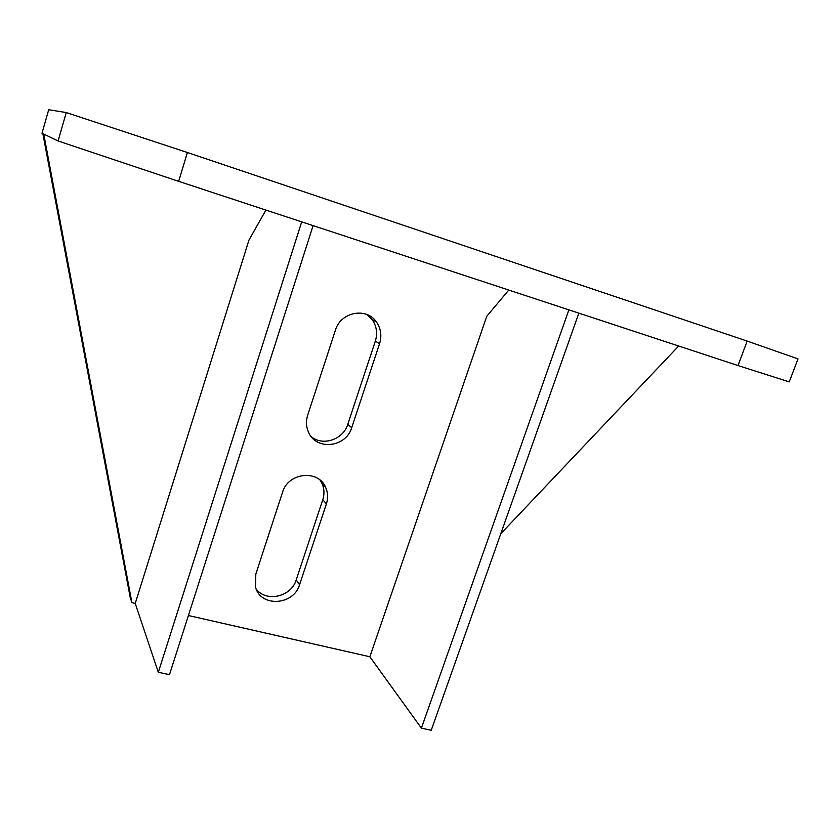 <?xml version="1.0" encoding="UTF-8"?>
<svg xmlns="http://www.w3.org/2000/svg" width="840" height="840" viewBox="0 0 840 840"><rect width="100%" height="100%" fill="white"/><g stroke="black" fill="none" stroke-linecap="round" stroke-linejoin="round"><path stroke-width="1.26" d="M798 358.901L747.17 341.082L738.003 365.558L789.232 381.885L798 358.901M66.255 112.56L58.086 140.973L42 133.234L48.71 109.746L66.255 112.56L187.394 152.513L747.17 341.082M187.394 152.513L178.658 181.346L738.003 365.558M58.086 140.973L178.658 181.346M42.861 133.655L130.221 597.492L131.922 602.679L43.743 134.075L42.861 133.655M366.986 314.57L372.194 319.662C376.656 326.172 377.706 333.333 375.333 341.156L347.76 424.347C343.287 439.488 322.98 446.45 311.304 436.737M320.082 480.144L322.014 483.494C324.314 488.691 324.566 494.099 322.781 499.737L296.216 579.904C291.385 596.788 266.238 602.637 256.2 589.04M678.668 346.017L500.798 533.726M568.89 309.866L421.397 728.165L369.852 656.764L188.412 615.521M301.707 221.865L158.309 672.294L135.24 603.435L131.922 602.679M307.661 415.265C305.802 421.239 306.127 426.962 308.616 432.432C316.344 450.818 346.122 447.394 351.677 427.707L379.575 343.686C381.969 335.79 380.93 328.556 376.425 321.983C366.461 306.925 340.568 311.987 335.412 330.194L307.661 415.265M255.791 574.224L255.559 587.223C260.642 607.499 293.79 605.441 299.544 584.766L326.413 503.832C328.219 498.141 327.968 492.681 325.647 487.431C318.413 469.224 288.015 472.5 282.513 492.314L255.791 574.224M313.11 225.624L169.491 674.667L158.309 672.294M135.24 603.435L248.987 239.999L265.944 210.084M578.855 313.142L431.245 730.254L421.397 728.165M369.852 656.764L486.759 316.281L508.757 290.062M347.76 424.347L351.677 427.707M379.575 343.686L375.333 341.156M296.216 579.904L299.544 584.766M326.413 503.832L322.781 499.737M372.194 319.662L376.425 321.983M322.014 483.494L325.647 487.431"/></g></svg>
